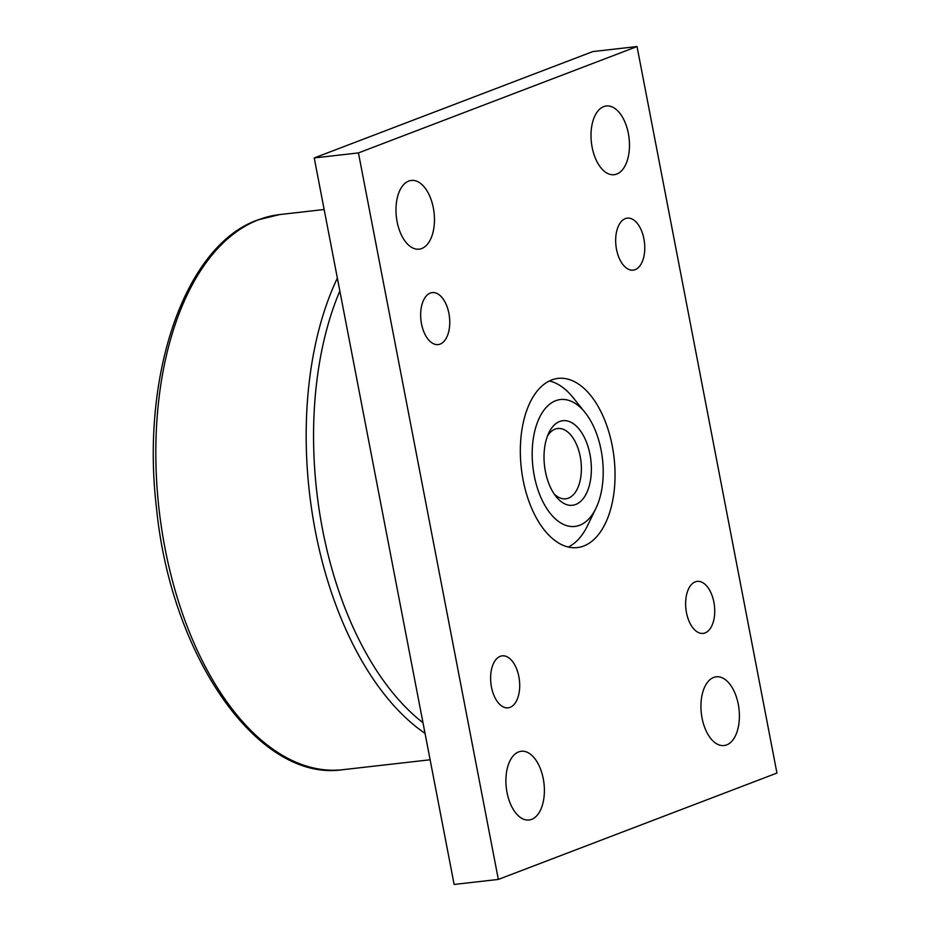<?xml version="1.0" encoding="UTF-8"?>
<svg xmlns="http://www.w3.org/2000/svg" width="931" height="931" viewBox="0 0 931 931"><rect width="100%" height="100%" fill="white"/><g stroke="black" fill="none" stroke-linecap="round" stroke-linejoin="round"><path stroke-width="1.4" d="M547.498 435.952A35.378 19.388 -96.5 0 1 557.716 428.516A35.378 19.388 -96.5 0 1 580.234 456.597A35.378 19.388 -96.5 0 1 565.711 498.818A35.378 19.388 -96.5 0 1 554.085 493.861M589.986 454.479A42.57 23.333 -96.5 0 1 582.992 498.888A42.57 23.333 -96.5 0 1 556.133 496.654A42.57 23.333 -96.5 0 1 545.403 471.493A42.57 23.333 -96.5 0 1 548.871 432.775A42.57 23.333 -96.5 0 1 571.32 422.453A42.57 23.333 -96.5 0 1 589.986 454.479M549.406 380.954A85.14 46.666 -96.5 0 1 573.135 397.653L585.04 412.48A63.855 35.006 83.5 0 0 544.74 409.14A63.855 35.006 83.5 0 0 534.266 475.753A63.855 35.006 83.5 0 0 562.254 523.792A63.855 35.006 83.5 0 0 595.933 508.314A63.855 35.006 83.5 0 0 601.123 450.22A63.855 35.006 83.5 0 0 585.04 412.48M595.933 508.314L587.659 525.433A85.14 46.666 -96.5 0 1 568.282 547.032M551.699 379.953A85.14 46.666 -96.5 0 1 558.076 378.393A85.14 46.666 -96.5 0 1 613.273 451.814A85.14 46.666 -96.5 0 1 583.679 546.02A85.14 46.666 -96.5 0 1 577.301 547.579A85.14 46.666 -96.5 0 1 522.105 474.158A85.14 46.666 -96.5 0 1 551.699 379.953M408.721 181.068A34.587 18.957 -96.5 0 1 411.316 180.439A34.587 18.957 -96.5 0 1 433.741 210.266A34.587 18.957 -96.5 0 1 421.72 248.53A34.587 18.957 -96.5 0 1 419.125 249.171A34.587 18.957 -96.5 0 1 396.699 219.344A34.587 18.957 -96.5 0 1 408.721 181.068M518.648 751.899A34.587 18.957 -96.5 0 1 521.244 751.259A34.587 18.957 -96.5 0 1 543.669 781.086A34.587 18.957 -96.5 0 1 531.636 819.361A34.587 18.957 -96.5 0 1 529.052 819.99A34.587 18.957 -96.5 0 1 506.627 790.163A34.587 18.957 -96.5 0 1 518.648 751.899M603.742 106.611A34.587 18.957 -96.5 0 1 606.337 105.983A34.587 18.957 -96.5 0 1 628.762 135.81A34.587 18.957 -96.5 0 1 616.741 174.074A34.587 18.957 -96.5 0 1 614.146 174.714A34.587 18.957 -96.5 0 1 591.72 144.887A34.587 18.957 -96.5 0 1 603.742 106.611M713.67 677.442A34.587 18.957 -96.5 0 1 716.253 676.802A34.587 18.957 -96.5 0 1 738.679 706.629A34.587 18.957 -96.5 0 1 726.657 744.905A34.587 18.957 -96.5 0 1 724.074 745.533A34.587 18.957 -96.5 0 1 701.648 715.706A34.587 18.957 -96.5 0 1 713.67 677.442M421.51 323.825A26.173 14.349 -96.5 0 1 432.252 292.59A26.173 14.349 -96.5 0 1 448.905 313.363A26.173 14.349 -96.5 0 1 438.164 344.586A26.173 14.349 -96.5 0 1 421.51 323.825M491.463 687.078A26.173 14.349 -96.5 0 1 502.205 655.843A26.173 14.349 -96.5 0 1 518.858 676.616A26.173 14.349 -96.5 0 1 508.117 707.839A26.173 14.349 -96.5 0 1 491.463 687.078M616.52 249.368A26.173 14.349 -96.5 0 1 627.273 218.133A26.173 14.349 -96.5 0 1 643.926 238.906A26.173 14.349 -96.5 0 1 633.185 270.13A26.173 14.349 -96.5 0 1 616.52 249.368M686.473 612.621A26.173 14.349 -96.5 0 1 697.226 581.386A26.173 14.349 -96.5 0 1 713.879 602.148A26.173 14.349 -96.5 0 1 703.138 633.383A26.173 14.349 -96.5 0 1 686.473 612.621M637.037 46.55L776.943 773.056L498.341 879.423L454.13 884.45L314.224 157.944L358.447 152.917L637.037 46.55L592.826 51.577L314.224 157.944M498.341 879.423L358.447 152.917M258.76 219.693A279.358 153.138 -96.5 0 1 279.672 214.572L257.864 219.914C184.71 245.481 140.569 375.251 156.501 508.058C170.955 656.25 258.155 782.459 342.771 769.704A279.358 153.138 -96.5 0 1 164.962 547.975A279.358 153.138 -96.5 0 1 258.76 219.693M425.036 733.36A279.358 153.138 -96.5 0 1 315.306 530.891A279.358 153.138 -96.5 0 1 337.359 278.113M422.977 722.712A274.028 150.217 -96.5 0 1 339.838 290.961M430.122 759.777L342.771 769.704M324.151 209.51L279.672 214.572"/></g></svg>
